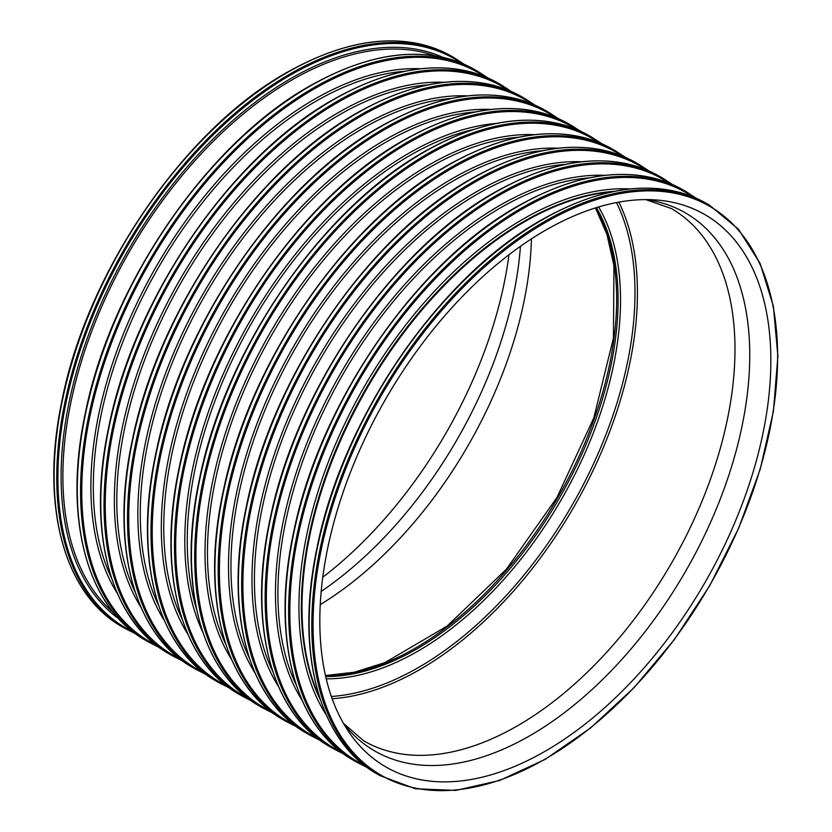 <?xml version="1.0" encoding="UTF-8"?>
<svg xmlns="http://www.w3.org/2000/svg" width="832" height="832" viewBox="0 0 832 832"><rect width="100%" height="100%" fill="white"/><g stroke="black" fill="none" stroke-linecap="round" stroke-linejoin="round"><path stroke-width="1.25" d="M319.821 620.942A318.926 184.132 -60 0 1 655.689 199.94A318.926 184.132 -60 0 1 704.798 582.816A318.926 184.132 -60 0 1 348.67 731.713A318.926 184.132 -60 0 1 319.821 620.942M508.966 254.758A318.926 184.132 -60 0 1 322.774 577.242M531.419 238.878A307.403 177.476 -60 0 1 320.258 604.625M595.608 207.875A284.97 164.528 -60 0 1 557.638 497.848A284.97 164.528 -60 0 1 325.499 675.719M596.419 207.626A284.97 164.528 -60 0 1 559.073 498.68A284.97 164.528 -60 0 1 325.686 676.551M598.634 206.95A286.634 165.495 -60 0 1 561.174 499.886A286.634 165.495 -60 0 1 326.217 678.808M616.512 202.561A305.739 176.519 -60 0 1 571.667 505.95A305.739 176.519 -60 0 1 331.354 696.478M618.862 202.124A307.403 177.476 -60 0 1 573.768 507.166A307.403 177.476 -60 0 1 332.145 698.734M645.788 199.607L671.31 208.51A307.403 177.476 -60 0 1 671.31 563.472A307.403 177.476 -60 0 1 363.906 740.958L343.429 723.31M646.454 199.607A310.669 179.369 -60 0 1 685.412 571.615A310.669 179.369 -60 0 1 343.762 723.882M545.334 222.529A328.494 189.654 -60 0 1 746.502 508.716A328.494 189.654 -60 0 1 344.178 741A328.494 189.654 -60 0 1 545.334 222.529M544.7 221.426A329.399 190.174 -60 0 1 709.394 205.119L738.494 229.247L760.094 263.411L773.386 306.27L777.878 356.179L773.427 411.216L760.188 469.3L738.681 528.195L709.738 585.645L674.471 639.434L634.213 687.513L590.533 728.021L545.085 759.418L499.616 780.478L455.853 790.4L415.459 788.778L380.006 775.642A329.399 190.174 -60 0 1 311.782 624.853A329.399 190.174 -60 0 1 544.7 221.426M380.006 775.642L377.374 774.124A329.399 190.174 -60 0 1 309.15 623.334A329.399 190.174 -60 0 1 542.069 219.908A329.399 190.174 -60 0 1 706.763 203.601L709.394 205.119M309.067 622.658A328.64 189.738 -60 0 1 541.445 220.168M319.644 697.549A314.974 181.854 -60 0 1 302.006 607.433A314.974 181.854 -60 0 1 524.722 221.666A314.974 181.854 -60 0 1 611.582 191.88M320.122 699.015A314.85 181.782 -60 0 1 301.631 607.121A314.85 181.782 -60 0 1 524.264 221.499A314.85 181.782 -60 0 1 613.09 191.568M320.507 700.149A314.85 181.782 -60 0 1 301.392 606.986A314.85 181.782 -60 0 1 524.025 221.364A314.85 181.782 -60 0 1 614.266 191.329M326.248 714.865A316.524 182.749 -60 0 1 298.948 606.934A316.524 182.749 -60 0 1 522.766 219.274A316.524 182.749 -60 0 1 629.876 188.947M364.499 765.43A328.557 189.696 -60 0 1 289.838 611.499A328.557 189.696 -60 0 1 522.163 209.102A328.557 189.696 -60 0 1 692.796 196.789M367.422 767.645L356.834 762.268A329.399 190.174 -60 0 1 288.621 611.478A329.399 190.174 -60 0 1 521.539 208.052A329.399 190.174 -60 0 1 686.234 191.734L696.176 198.224M356.834 762.268L353.579 760.386A329.399 190.174 -60 0 1 285.355 609.596A329.399 190.174 -60 0 1 518.274 206.17A329.399 190.174 -60 0 1 682.968 189.862L686.234 191.734M296.202 684.913A314.85 181.782 -60 0 1 277.909 593.424A314.85 181.782 -60 0 1 500.552 207.813A314.85 181.782 -60 0 1 588.921 177.902M302.016 700.138A316.524 182.749 -60 0 1 275.465 593.372A316.524 182.749 -60 0 1 499.283 205.712A316.524 182.749 -60 0 1 605.01 175.323M340.787 751.764A328.557 189.696 -60 0 1 266.354 597.948A328.557 189.696 -60 0 1 498.69 195.541A328.557 189.696 -60 0 1 669.105 183.092M343.772 754.01L333.362 748.706A329.399 190.174 -60 0 1 265.138 597.917A329.399 190.174 -60 0 1 498.056 194.501A329.399 190.174 -60 0 1 662.75 178.183L672.547 184.558M333.362 748.706L330.096 746.834A329.399 190.174 -60 0 1 261.872 596.034A329.399 190.174 -60 0 1 494.79 192.618A329.399 190.174 -60 0 1 659.485 176.301L662.75 178.183M272.719 671.362A314.85 181.782 -60 0 1 254.426 579.862A314.85 181.782 -60 0 1 477.069 194.251A314.85 181.782 -60 0 1 565.438 164.351M278.533 686.577A316.524 182.749 -60 0 1 251.982 579.821A316.524 182.749 -60 0 1 475.8 192.161A316.524 182.749 -60 0 1 581.526 161.772M317.314 738.202A328.557 189.696 -60 0 1 242.882 584.386A328.557 189.696 -60 0 1 475.207 181.99A328.557 189.696 -60 0 1 645.632 169.541M320.299 740.459L309.878 735.155A329.399 190.174 -60 0 1 241.654 584.366A329.399 190.174 -60 0 1 474.573 180.939A329.399 190.174 -60 0 1 639.267 164.622L649.064 170.997M309.878 735.155L306.613 733.273A329.399 190.174 -60 0 1 238.399 582.483A329.399 190.174 -60 0 1 471.307 179.057A329.399 190.174 -60 0 1 636.012 162.739L639.267 164.622M249.236 657.8A314.85 181.782 -60 0 1 230.942 566.311A314.85 181.782 -60 0 1 453.586 180.69A314.85 181.782 -60 0 1 541.954 150.79M255.05 673.026A316.524 182.749 -60 0 1 228.498 566.259A316.524 182.749 -60 0 1 452.317 178.599A316.524 182.749 -60 0 1 558.043 148.21M293.831 724.651A328.557 189.696 -60 0 1 219.398 570.835A328.557 189.696 -60 0 1 451.724 168.428A328.557 189.696 -60 0 1 622.149 155.979M296.816 726.898L286.395 721.594A329.399 190.174 -60 0 1 218.171 570.804A329.399 190.174 -60 0 1 451.09 167.378A329.399 190.174 -60 0 1 615.784 151.07L625.591 157.446M286.395 721.594L283.13 719.711A329.399 190.174 -60 0 1 214.916 568.922A329.399 190.174 -60 0 1 447.834 165.495A329.399 190.174 -60 0 1 612.529 149.188L615.784 151.07M225.763 644.238A314.85 181.782 -60 0 1 207.47 552.75A314.85 181.782 -60 0 1 430.102 167.138A314.85 181.782 -60 0 1 518.471 137.238M231.566 659.464A316.524 182.749 -60 0 1 205.015 552.708A316.524 182.749 -60 0 1 428.834 165.038A316.524 182.749 -60 0 1 534.57 134.659M270.348 711.09A328.557 189.696 -60 0 1 195.915 557.274A328.557 189.696 -60 0 1 428.241 154.866A328.557 189.696 -60 0 1 598.666 142.428M273.333 713.346L262.912 708.042A329.399 190.174 -60 0 1 194.688 557.253A329.399 190.174 -60 0 1 427.606 153.826A329.399 190.174 -60 0 1 592.301 137.509L602.108 143.884M262.912 708.042L259.646 706.16A329.399 190.174 -60 0 1 191.433 555.37A329.399 190.174 -60 0 1 424.351 151.944A329.399 190.174 -60 0 1 589.046 135.626L592.301 137.509M196.446 608.889A314.85 181.782 -60 0 1 187.252 541.081A314.85 181.782 -60 0 1 409.885 155.47A314.85 181.782 -60 0 1 473.2 129.522M202.717 631.998A316.524 182.749 -60 0 1 184.798 541.029A316.524 182.749 -60 0 1 408.616 153.369A316.524 182.749 -60 0 1 496.35 123.396M247.718 698.194A328.557 189.696 -60 0 1 175.698 545.605A328.557 189.696 -60 0 1 408.023 143.198A328.557 189.696 -60 0 1 576.181 129.282M251.389 700.887L242.694 696.363A329.399 190.174 -60 0 1 174.47 545.574A329.399 190.174 -60 0 1 407.389 142.158A329.399 190.174 -60 0 1 572.083 125.84L580.351 131.113M242.694 696.363L239.439 694.491A329.399 190.174 -60 0 1 171.215 543.691A329.399 190.174 -60 0 1 404.134 140.275A329.399 190.174 -60 0 1 568.828 123.958L572.083 125.84M182.062 619.018A314.85 181.782 -60 0 1 163.769 527.519A314.85 181.782 -60 0 1 386.402 141.908A314.85 181.782 -60 0 1 474.781 112.008M187.866 634.234A316.524 182.749 -60 0 1 161.314 527.478A316.524 182.749 -60 0 1 385.133 139.818A316.524 182.749 -60 0 1 490.87 109.429M226.647 685.859A328.557 189.696 -60 0 1 152.214 532.043A328.557 189.696 -60 0 1 384.54 129.646A328.557 189.696 -60 0 1 554.965 117.198M229.632 688.116L219.211 682.812A329.399 190.174 -60 0 1 150.987 532.022A329.399 190.174 -60 0 1 383.906 128.596A329.399 190.174 -60 0 1 548.6 112.278L558.407 118.654M219.211 682.812L215.956 680.93A329.399 190.174 -60 0 1 147.732 530.14A329.399 190.174 -60 0 1 380.65 126.714A329.399 190.174 -60 0 1 545.345 110.396L548.6 112.278M158.579 605.457A314.85 181.782 -60 0 1 140.286 513.968A314.85 181.782 -60 0 1 362.918 128.346A314.85 181.782 -60 0 1 451.298 98.446M164.382 620.682A316.524 182.749 -60 0 1 137.842 513.916A316.524 182.749 -60 0 1 361.65 126.256A316.524 182.749 -60 0 1 467.386 95.867M203.164 672.308A328.557 189.696 -60 0 1 128.731 518.492A328.557 189.696 -60 0 1 361.057 116.085A328.557 189.696 -60 0 1 531.482 103.636M206.149 674.554L195.728 669.25A329.399 190.174 -60 0 1 127.504 518.461A329.399 190.174 -60 0 1 360.422 115.034A329.399 190.174 -60 0 1 525.117 98.727L534.924 105.102M195.728 669.25L192.473 667.368A329.399 190.174 -60 0 1 124.249 516.578A329.399 190.174 -60 0 1 357.167 113.152A329.399 190.174 -60 0 1 521.862 96.845L525.117 98.727M135.096 591.895A314.85 181.782 -60 0 1 116.802 500.406A314.85 181.782 -60 0 1 339.435 114.795A314.85 181.782 -60 0 1 427.814 84.895M140.91 607.121A316.524 182.749 -60 0 1 114.358 500.365A316.524 182.749 -60 0 1 338.177 112.694A316.524 182.749 -60 0 1 443.903 82.306M179.681 658.746A328.557 189.696 -60 0 1 105.248 504.93A328.557 189.696 -60 0 1 337.574 102.523A328.557 189.696 -60 0 1 507.998 90.085M182.666 661.003L172.245 655.699A329.399 190.174 -60 0 1 104.031 504.91A329.399 190.174 -60 0 1 336.939 101.483A329.399 190.174 -60 0 1 501.644 85.166L511.441 91.541M172.245 655.699L168.99 653.817A329.399 190.174 -60 0 1 100.766 503.027A329.399 190.174 -60 0 1 333.684 99.601A329.399 190.174 -60 0 1 498.378 83.283L501.644 85.166M111.613 578.344A314.85 181.782 -60 0 1 93.319 486.855A314.85 181.782 -60 0 1 315.952 101.234A314.85 181.782 -60 0 1 404.331 71.334M117.426 593.57A316.524 182.749 -60 0 1 90.875 486.803A316.524 182.749 -60 0 1 314.694 99.143A316.524 182.749 -60 0 1 420.42 68.754M156.198 645.195A328.557 189.696 -60 0 1 81.765 491.369A328.557 189.696 -60 0 1 314.09 88.972A328.557 189.696 -60 0 1 484.515 76.523M159.182 647.442L148.762 642.138A329.399 190.174 -60 0 1 80.548 491.348A329.399 190.174 -60 0 1 313.466 87.922A329.399 190.174 -60 0 1 478.161 71.614L487.958 77.979M148.762 642.138L145.506 640.255A329.399 190.174 -60 0 1 77.282 489.466A329.399 190.174 -60 0 1 310.201 86.039A329.399 190.174 -60 0 1 474.895 69.732L478.161 71.614M113.547 612.706A323.357 186.69 -60 0 1 62.878 476.216A323.357 186.69 -60 0 1 291.522 80.194A323.357 186.69 -60 0 1 435.063 55.827M118.778 618.779A324.75 187.502 -60 0 1 61.09 476.33A324.75 187.502 -60 0 1 290.732 78.593A324.75 187.502 -60 0 1 442.936 57.325M132.922 631.79A328.64 189.738 -60 0 1 57.907 477.662A328.64 189.738 -60 0 1 290.295 75.161A328.64 189.738 -60 0 1 461.271 63.066M135.554 633.776L124.966 628.399A329.399 190.174 -60 0 1 56.753 477.61A329.399 190.174 -60 0 1 289.661 74.183A329.399 190.174 -60 0 1 454.366 57.876L464.308 64.355M124.966 628.399L122.335 626.881A329.399 190.174 -60 0 1 54.122 476.091A329.399 190.174 -60 0 1 287.03 72.665A329.399 190.174 -60 0 1 451.734 56.347L454.366 57.876M520.458 246.293A310.669 179.369 -60 0 1 321.204 591.427M595.452 207.927L607.006 234.624L613.954 265.741L613.423 338.073L593.809 417.882L556.972 497.474L506.459 569.161L447.148 626.059L384.779 662.678L354.37 672.214L325.468 675.563M377.374 774.124C318.656 741.406 294.882 651.789 316.971 548.07C342.108 418.933 439.182 277.087 541.622 219.866C605.592 183.986 660.639 178.558 706.763 203.601M353.579 760.386C294.414 727.449 270.774 636.719 293.654 532.064C319.415 403.499 416.01 263.026 517.826 206.128C581.797 170.248 636.844 164.819 682.968 189.862M330.096 746.834C270.93 713.887 247.291 623.158 270.171 518.502C295.932 389.938 392.527 249.475 494.343 192.566C558.314 156.686 613.361 151.268 659.485 176.301M306.613 733.273C247.447 700.326 223.808 609.596 246.688 504.951C272.459 376.386 369.044 235.914 470.86 179.015C534.83 143.125 589.878 137.706 636.012 162.739M283.13 719.711C223.964 686.774 200.325 596.045 223.205 491.39C248.976 362.825 345.561 222.352 447.377 165.454C511.347 129.574 566.394 124.145 612.529 149.188M259.646 706.16C200.491 673.213 176.842 582.483 199.722 477.838C225.493 349.263 322.088 208.801 423.894 151.902C487.864 116.012 542.911 110.594 589.046 135.626M239.439 694.491C180.274 661.544 156.634 570.814 179.504 466.159C205.275 337.594 301.87 197.122 403.686 140.223C467.646 104.343 522.694 98.925 568.828 123.958M215.956 680.93C156.79 647.982 133.151 557.253 156.031 452.608C181.792 324.043 278.387 183.57 380.203 126.672C444.163 90.782 499.21 85.363 545.345 110.396M192.473 667.368C133.307 634.431 109.668 543.702 132.548 439.046C158.309 310.482 254.904 170.009 356.72 113.11C420.68 77.23 475.738 71.802 521.862 96.845M168.99 653.817C109.824 620.87 86.185 530.14 109.065 425.495C134.826 296.92 231.421 156.458 333.237 99.559C397.207 63.669 452.254 58.25 498.378 83.283M145.506 640.255C86.341 607.318 62.702 516.589 85.582 411.934C111.342 283.369 207.938 142.896 309.754 85.998C373.724 50.118 428.771 44.689 474.895 69.732M122.335 626.881C64.324 594.526 40.352 506.646 61.214 404.394C85.342 274.373 183.154 130.354 286.582 72.623C350.553 36.743 405.6 31.314 451.734 56.347"/></g></svg>
